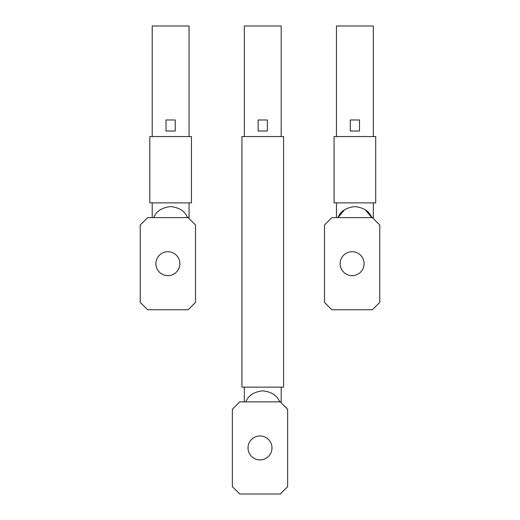 <?xml version="1.0" encoding="UTF-8"?>
<svg xmlns="http://www.w3.org/2000/svg" width="520" height="520" viewBox="0 0 520 520"><rect width="100%" height="100%" fill="white"/><g stroke="black" fill="none" stroke-linecap="round" stroke-linejoin="round"><path stroke-width="0.78" d="M232.362 409.247L239.733 401.875L279.65 401.875L279.65 401.258L287.638 409.247L287.638 486.629L280.267 494L239.733 494L232.362 486.629L232.362 409.247M248.02 447.935A11.979 11.979 0 0 0 260 459.914A11.979 11.979 0 0 0 271.98 447.935A11.979 11.979 0 0 0 260 435.962A11.979 11.979 0 0 0 248.02 447.935M283.582 136.552L241.943 136.552L241.943 387.134L283.582 387.134L283.582 136.552M281.19 136.552L281.19 26L244.342 26L244.342 136.552M267.371 131.02L267.371 119.971L258.161 119.971L258.161 131.02L267.371 131.02M245.875 401.875C248.313 395.525 253.942 391.84 262.762 390.819C271.583 391.84 277.212 395.525 279.65 401.875M280.267 401.875L281.19 401.875L281.19 387.134M244.342 401.875L244.342 387.134M365.241 209.749L371.774 217.62C369.337 211.276 363.707 207.591 354.887 206.57L354.906 206.57C346.073 207.591 340.444 211.276 338 217.62L371.774 217.62L371.774 217.003L379.762 224.991L379.762 302.38L372.392 309.751L331.858 309.751L324.486 302.38L324.486 224.991L331.858 217.62L336.466 217.62L336.466 202.885L334.068 202.885L334.068 136.552L375.713 136.552L375.713 202.885L336.466 202.885M340.151 263.686A11.979 11.979 0 0 0 352.125 275.659A11.979 11.979 0 0 0 364.104 263.686A11.979 11.979 0 0 0 352.125 251.706A11.979 11.979 0 0 0 340.151 263.686M350.285 119.971L350.285 131.02L359.496 131.02L359.496 119.971L350.285 119.971M373.315 136.552L373.315 26L336.466 26L336.466 136.552M336.466 217.62L338 217.62L344.539 209.749M372.392 217.62L373.315 217.62L373.315 202.885M140.238 224.991L147.609 217.62L187.525 217.62L187.525 217.003L195.514 224.991L195.514 302.38L188.143 309.751L147.609 309.751L140.238 302.38L140.238 224.991M155.896 263.686A11.979 11.979 0 0 0 167.875 275.659A11.979 11.979 0 0 0 179.849 263.686A11.979 11.979 0 0 0 167.875 251.706A11.979 11.979 0 0 0 155.896 263.686M166.03 119.971L166.03 131.02L175.247 131.02L175.247 119.971L166.03 119.971M189.066 136.552L189.066 26L152.21 26L152.21 136.552M191.458 136.552L149.819 136.552L149.819 202.885L191.458 202.885L191.458 136.552M153.751 217.62C156.189 211.276 161.817 207.591 170.638 206.57C179.458 207.591 185.088 211.276 187.525 217.62M188.143 217.62L189.066 217.62L189.066 202.885M152.21 217.62L152.21 202.885"/></g></svg>
